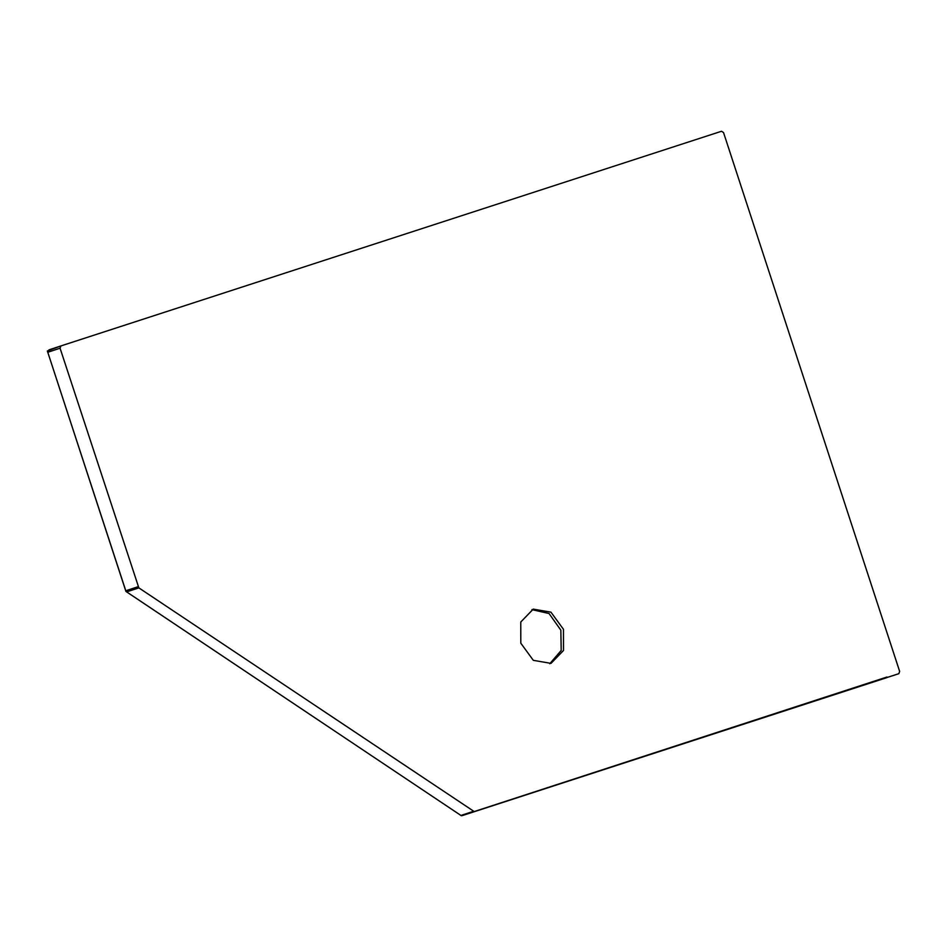 <?xml version="1.0" encoding="UTF-8"?>
<svg xmlns="http://www.w3.org/2000/svg" width="947" height="947" viewBox="0 0 947 947"><rect width="100%" height="100%" fill="white"/><g stroke="black" fill="none" stroke-linecap="round" stroke-linejoin="round"><path stroke-width="1.42" d="M126.401 590.573L126.01 591.461L126.401 590.573L126.01 591.461L461.367 815.746L125.951 591.437M474.305 811.638L138.854 587.874L60.063 348.212L60.892 345.939L721.531 131.254L723.544 132.592L899.65 671.411L898.821 673.684L461.367 815.746L886.948 677.022M48.96 349.869L60.892 345.939L47.35 350.982L126.01 591.461M47.35 350.982L125.904 591.378M549.757 663.729L561.192 650.471L560.849 630.181L549.047 613.514L531.906 609.631M563.465 629.317L550.941 612.164L533.268 609.122L520.767 622.013L520.803 643.179L533.315 660.331L551 663.374L563.501 650.482L563.465 629.317M886.901 677.614L462.373 815.568M473.121 811.437L461.201 815.367M138.854 587.874L126.934 591.804M138.013 586.726L126.105 590.656M60.063 348.212L48.143 352.142"/></g></svg>
